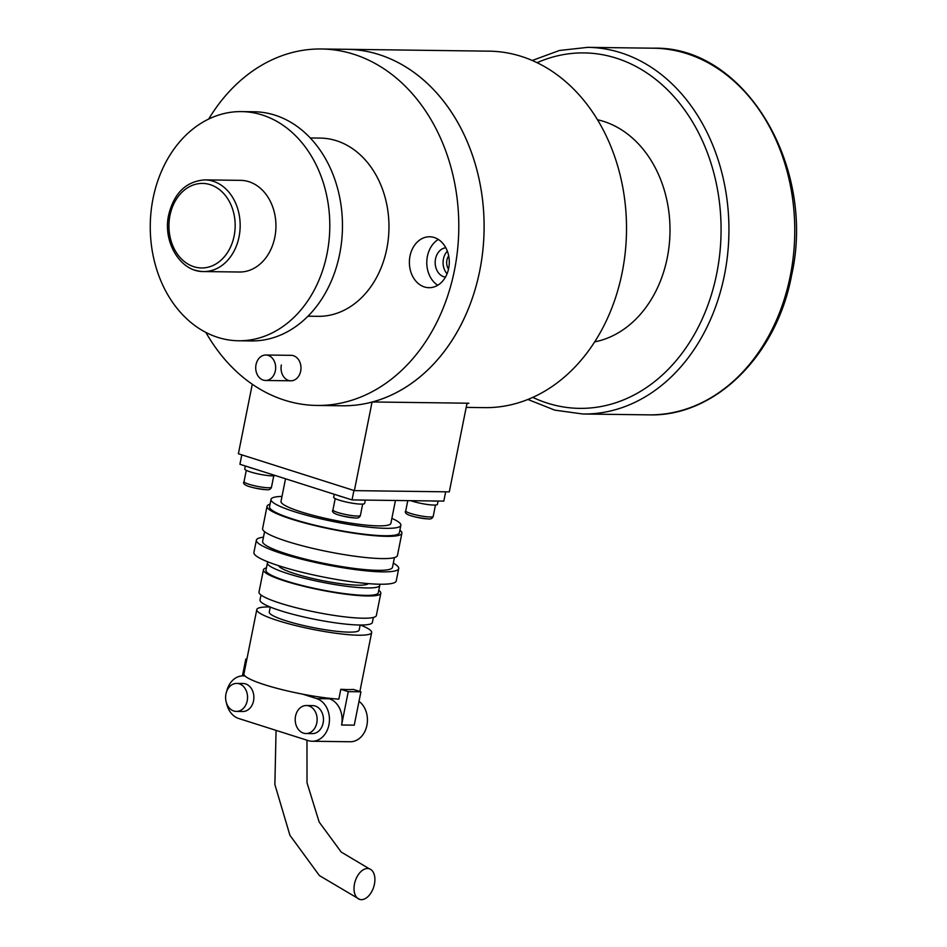 <?xml version="1.0" encoding="UTF-8"?>
<svg xmlns="http://www.w3.org/2000/svg" width="947" height="947" viewBox="0 0 947 947"><rect width="100%" height="100%" fill="white"/><g stroke="black" fill="none" stroke-linecap="round" stroke-linejoin="round"><path stroke-width="1.42" d="M597.545 119.76A112.551 88.178 90.7 0 1 603.653 121.405A112.551 88.178 90.7 0 1 669.884 235.767A112.551 88.178 90.7 0 1 594.657 341.879M208.683 119.073A178.249 139.647 90.7 0 1 321.471 48.984L346.791 49.303A178.249 139.647 90.7 0 1 379.037 54.571A178.249 139.647 90.7 0 1 482.887 250.103A178.249 139.647 90.7 0 1 342.151 405.778L316.831 405.446A178.249 139.647 90.7 0 1 284.585 400.19A178.249 139.647 90.7 0 1 205.901 332.444M321.471 48.984A178.249 139.647 90.7 0 1 353.716 54.239A178.249 139.647 90.7 0 1 457.567 249.783A178.249 139.647 90.7 0 1 316.831 405.446M265.847 355.007A12.737 9.979 90.7 0 1 268.155 355.385A12.737 9.979 90.7 0 1 275.577 369.354A12.737 9.979 90.7 0 1 265.527 380.469A12.737 9.979 90.7 0 1 263.219 380.09A12.737 9.979 90.7 0 1 255.797 366.122A12.737 9.979 90.7 0 1 265.847 355.007L291.167 355.338A12.737 9.979 90.7 0 1 300.673 371.141A12.737 9.979 90.7 0 1 290.836 380.801A12.737 9.979 90.7 0 1 281.342 364.997M447.351 251.156A14.773 11.565 -89.3 0 0 443.433 259.005A14.773 11.565 -89.3 0 0 447.055 273.766M445.433 277.14A14.773 11.565 90.7 0 1 435.525 258.898A14.773 11.565 90.7 0 1 445.812 247.747M437.739 285.26A25.462 19.946 90.7 0 1 427.405 256.317A25.462 19.946 90.7 0 1 438.331 239.437M448.665 268.38A25.462 19.946 90.7 0 1 429.003 287.699A25.462 19.946 90.7 0 1 410.004 256.092A25.462 19.946 90.7 0 1 429.666 236.774A25.462 19.946 90.7 0 1 448.665 268.38M310.273 137.966L320.311 138.096A89.125 69.829 90.7 0 1 336.434 140.724A89.125 69.829 90.7 0 1 388.353 238.502A89.125 69.829 90.7 0 1 317.991 316.334L307.953 316.203M466.918 403.73A178.249 139.647 90.7 0 0 468.872 403.221L372.337 401.966A178.249 139.647 90.7 0 0 479.774 270.546A178.249 139.647 90.7 0 0 346.791 49.303L489.197 51.162A178.249 139.647 90.7 0 1 622.191 272.405A178.249 139.647 90.7 0 1 484.568 407.636L466.184 407.388M448.511 269.114A10.18 7.978 90.7 0 1 448.677 255.856M467.025 403.197L449.304 491.86L354.367 490.629L372.064 402.037M354.367 490.629L238.384 453.767L252.281 384.233M204.872 179.883C186.216 181.268 174.153 192.904 168.684 214.827C162.47 241.947 180.451 272.097 203.676 271.552L239.437 272.014A45.835 35.915 -89.3 0 0 275.624 231.991A45.835 35.915 -89.3 0 0 248.919 181.706A45.835 35.915 -89.3 0 0 240.633 180.356L204.872 179.883A45.835 35.915 -89.3 0 1 213.158 181.244A45.835 35.915 -89.3 0 1 239.058 236.774A45.835 35.915 -89.3 0 1 203.676 271.552A45.835 35.915 -89.3 0 1 195.378 270.203M241.521 111.604L254.187 111.77A114.587 89.776 90.7 0 1 274.914 115.143A114.587 89.776 90.7 0 1 341.678 240.858A114.587 89.776 90.7 0 1 251.204 340.932L238.537 340.766A114.587 89.776 90.7 0 1 217.81 337.381A114.587 89.776 90.7 0 1 151.047 211.678A114.587 89.776 90.7 0 1 241.521 111.604A114.587 89.776 90.7 0 1 262.248 114.989A114.587 89.776 90.7 0 1 329.011 240.692A114.587 89.776 90.7 0 1 238.537 340.766M361.34 899.65A16.04 9.695 -72.4 0 1 359.6 899.366A16.04 9.695 -72.4 0 1 354.805 882.545A16.04 9.695 -72.4 0 1 367.566 868.517A16.04 9.695 -72.4 0 1 369.318 868.79A16.04 9.695 -72.4 0 1 374.101 885.623A16.04 9.695 -72.4 0 1 361.34 899.65M285.521 478.78L281.01 501.377A56.027 8.05 11.3 0 0 316.724 516.281A56.027 8.05 11.3 0 0 378.469 525.869A56.027 8.05 11.3 0 0 390.886 523.324L395.444 500.478M282.005 496.394A66.207 9.517 11.3 0 0 271.02 499.377A66.207 9.517 11.3 0 0 313.232 517.003A66.207 9.517 11.3 0 0 386.21 528.319A66.207 9.517 11.3 0 0 400.865 525.325A66.207 9.517 11.3 0 0 391.88 518.352M271.02 499.377L269.54 506.787A66.207 9.517 11.3 0 0 311.741 524.413A66.207 9.517 11.3 0 0 384.719 535.742A66.207 9.517 11.3 0 0 399.385 532.735L400.865 525.325M270.061 504.171A68.752 9.884 11.3 0 0 267.042 506.29A68.752 9.884 11.3 0 0 310.876 524.591A68.752 9.884 11.3 0 0 386.66 536.345A68.752 9.884 11.3 0 0 401.883 533.232A68.752 9.884 11.3 0 0 399.906 530.119M267.042 506.29L262.603 528.533A68.752 9.884 11.3 0 0 306.426 546.833A68.752 9.884 11.3 0 0 382.209 558.588A68.752 9.884 11.3 0 0 397.444 555.475L401.883 533.232M264.58 531.646L262.627 541.388A66.207 9.517 11.3 0 0 304.827 559.002A66.207 9.517 11.3 0 0 377.806 570.331A66.207 9.517 11.3 0 0 392.472 567.336L394.425 557.594M263.467 537.198A72.576 10.441 11.3 0 0 256.388 540.133A72.576 10.441 11.3 0 0 302.649 559.452A72.576 10.441 11.3 0 0 382.647 571.87A72.576 10.441 11.3 0 0 398.723 568.579A72.576 10.441 11.3 0 0 393.313 563.145M256.388 540.133L253.914 552.492A72.576 10.441 11.3 0 0 300.175 571.81A72.576 10.441 11.3 0 0 380.173 584.228A72.576 10.441 11.3 0 0 396.248 580.937L398.723 568.579M278.702 565.714A45.835 6.593 11.3 0 0 309.645 577.788A45.835 6.593 11.3 0 0 358.392 585.187A45.835 6.593 11.3 0 0 368.288 583.612M268.096 561.95A57.294 8.239 11.3 0 0 267.421 562.897A57.294 8.239 11.3 0 0 303.94 578.155A57.294 8.239 11.3 0 0 367.093 587.945A57.294 8.239 11.3 0 0 379.783 585.353A57.294 8.239 11.3 0 0 379.522 584.216M267.421 562.897L265.941 570.319A57.294 8.239 11.3 0 0 302.46 585.566A57.294 8.239 11.3 0 0 365.613 595.367A57.294 8.239 11.3 0 0 378.303 592.763L379.783 585.353M266.427 567.88A59.839 8.606 11.3 0 0 263.444 569.81A59.839 8.606 11.3 0 0 301.584 585.743A59.839 8.606 11.3 0 0 367.543 595.983A59.839 8.606 11.3 0 0 380.801 593.272A59.839 8.606 11.3 0 0 378.788 590.336M263.444 569.81L258.993 592.053A59.839 8.606 11.3 0 0 297.145 607.986A59.839 8.606 11.3 0 0 363.103 618.213A59.839 8.606 11.3 0 0 376.361 615.503L380.801 593.272M261.005 594.988L260.011 599.972A57.294 8.239 11.3 0 0 296.529 615.219A57.294 8.239 11.3 0 0 359.682 625.02A57.294 8.239 11.3 0 0 372.384 622.416L373.378 617.444M270.274 607.063L269.268 612.093A45.835 6.593 11.3 0 0 298.494 624.298A45.835 6.593 11.3 0 0 349.017 632.134A45.835 6.593 11.3 0 0 359.162 630.063L360.168 625.02M270.013 606.956A58.572 8.416 11.3 0 0 269.765 606.944A58.572 8.416 11.3 0 0 256.791 609.608A58.572 8.416 11.3 0 0 294.126 625.186A58.572 8.416 11.3 0 0 358.676 635.212A58.572 8.416 11.3 0 0 371.65 632.56A58.572 8.416 11.3 0 0 360.464 625.02M256.791 609.608L243.947 673.85A58.572 8.416 11.3 0 0 276.666 688.244A58.572 8.416 11.3 0 0 338.837 699.158L340.813 689.274L348.247 691.641L341.583 725L354.249 725.165L360.914 691.807L348.247 691.641M360.914 691.807L353.468 689.44A58.572 8.416 -168.7 0 1 347.821 689.57A58.572 8.416 -168.7 0 1 340.813 689.274M225.942 694.033A14.004 10.973 90.7 0 1 236.762 683.414A14.004 10.973 90.7 0 1 247.214 700.792A14.004 10.973 90.7 0 1 236.395 711.422A14.004 10.973 90.7 0 1 225.942 694.033M236.762 683.414L243.095 683.497A14.004 10.973 90.7 0 1 253.536 700.875A14.004 10.973 90.7 0 1 242.728 711.505L236.395 711.422M295.535 716.157A14.004 10.973 90.7 0 1 306.355 705.527A14.004 10.973 90.7 0 1 316.795 722.916A14.004 10.973 90.7 0 1 305.988 733.534A14.004 10.973 90.7 0 1 295.535 716.157M306.355 705.527L312.676 705.61A14.004 10.973 90.7 0 1 323.128 722.999A14.004 10.973 90.7 0 1 312.309 733.617L305.988 733.534M353.929 490.487L352.035 499.921L239.922 464.279L241.805 454.856M445.67 491.813L443.823 501.105L352.035 499.921M242.444 675.862L245.806 659.076L246.836 659.408M326.964 698.022L329.355 698.779A21.639 16.963 90.7 0 1 341.583 725M245.806 659.076L246.895 659.088M302.732 694.175L316.689 698.614A21.639 16.963 90.7 0 1 329.307 722.36A21.639 16.963 90.7 0 1 312.214 741.252A21.639 16.963 90.7 0 1 308.296 740.625L238.715 718.501A21.639 16.963 90.7 0 1 226.463 702.934M312.214 741.252L350.189 741.75A21.639 16.963 -89.3 0 0 366.809 725.793A21.639 16.963 -89.3 0 0 359.008 701.336M226.617 691.63A21.639 16.963 90.7 0 1 243.19 675.85A21.639 16.963 90.7 0 1 245.06 676.016M365.293 500.087L364.631 503.402A15.791 2.273 -168.7 0 1 355.575 503.674A15.791 2.273 -168.7 0 1 339.334 500.182A15.791 2.273 -168.7 0 1 333.664 497.211L334.255 494.263M364.003 500.075A15.791 2.273 -168.7 0 1 359.067 500.004M343.465 497.187A15.791 2.273 -168.7 0 1 340.127 496.228A15.791 2.273 -168.7 0 1 337.428 495.269M248.505 467.013A15.791 2.273 11.3 0 0 251.204 467.96A15.791 2.273 11.3 0 0 254.542 468.931M245.332 466.007L244.74 468.954A15.791 2.273 11.3 0 0 250.422 471.914A15.791 2.273 11.3 0 0 275.305 475.524M431.856 500.951A15.791 2.273 11.3 0 0 436.792 501.022M410.785 500.679A15.791 2.273 11.3 0 0 412.123 501.129A15.791 2.273 11.3 0 0 428.364 504.621A15.791 2.273 11.3 0 0 437.419 504.349L438.082 501.034M648.742 414.857C714.63 417.071 776.706 355.764 791.55 275.518C816.563 166.364 744.437 45.693 653.513 48.202A183.339 143.636 90.7 0 1 686.682 53.612A183.339 143.636 90.7 0 1 790.307 275.766A183.339 143.636 90.7 0 1 648.742 414.857L582.914 414.005A183.339 143.636 -89.3 0 0 724.479 274.914A183.339 143.636 -89.3 0 0 620.853 52.76A183.339 143.636 -89.3 0 0 587.696 47.35L559.464 50.475L532.273 60.466M537.115 62.68A177.74 139.245 90.7 0 1 676.442 99.459A177.74 139.245 90.7 0 1 716.749 273.517A177.74 139.245 90.7 0 1 547.354 403.114A177.74 139.245 90.7 0 1 532.759 397.373M169.963 215.49A42.272 33.121 90.7 0 1 210.246 184.665A42.272 33.121 90.7 0 1 234.146 235.886A42.272 33.121 90.7 0 1 193.863 266.711A42.272 33.121 90.7 0 1 169.963 215.49M329.355 698.779L316.689 698.614M357.303 516.044A14.004 2.012 -168.7 0 1 337.972 512.552A14.004 2.012 -168.7 0 1 332.942 509.924C329.982 513.617 342.198 516.577 355.338 517.973C358.049 518.352 359.73 517.488 360.416 515.405A14.004 2.012 -168.7 0 1 357.303 516.044M339.062 515.038A11.459 1.645 11.3 0 0 354.876 517.902M268.392 487.776A14.004 2.012 -168.7 0 1 249.061 484.284A14.004 2.012 -168.7 0 1 244.03 481.656C241.071 485.361 253.275 488.321 266.427 489.717C269.126 490.084 270.818 489.232 271.493 487.149A14.004 2.012 -168.7 0 1 268.392 487.776M250.138 486.782A11.459 1.645 11.3 0 0 265.965 489.635M430.104 516.991A14.004 2.012 -168.7 0 1 410.761 513.499A14.004 2.012 -168.7 0 1 405.73 510.871C402.771 514.564 414.987 517.524 428.127 518.92C430.838 519.299 432.519 518.435 433.205 516.352A14.004 2.012 -168.7 0 1 430.104 516.991M411.85 515.985A11.459 1.645 11.3 0 0 427.677 518.849M527.858 399.456L554.788 410.146L582.914 414.005M587.696 47.35L653.513 48.202M265.527 380.469L290.836 380.801M359.6 899.366L319.399 875.584L289.924 835.29L274.867 784.507L276.062 730.374M306.97 740.199L307.017 782.778L319.151 822.02L341.204 852.051L369.318 868.79M359.884 691.476L371.65 632.56M244.918 675.874L243.19 675.85M362.677 504.076L360.416 515.405M335.202 498.596L332.942 509.924M273.754 475.82L271.493 487.149M246.291 470.328L244.03 481.656M435.466 505.023L433.205 516.352M407.778 500.643L405.73 510.871"/></g></svg>
